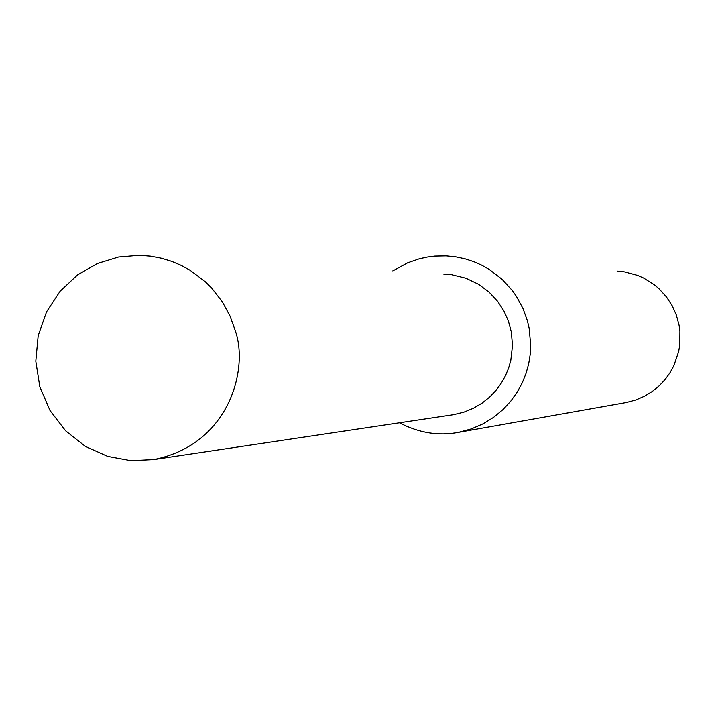 <?xml version="1.0" encoding="UTF-8"?>
<svg xmlns="http://www.w3.org/2000/svg" width="716" height="716" viewBox="0 0 716 716"><rect width="100%" height="100%" fill="white"/><g stroke="black" fill="none" stroke-linecap="round" stroke-linejoin="round"><path stroke-width="1.07" d="M399.447 422.789C419.084 433.001 438.81 436.178 458.625 432.33L626.348 402.517L635.88 399.958L644.651 396.154L652.527 391.303L659.418 385.629L665.271 379.319L670.095 372.589L673.908 365.59L678.696 351.422L679.815 344.477L679.923 331.293L679.072 325.171L676.298 314.915L672.261 305.857L666.489 296.934L658.827 288.539L654.254 284.691L643.612 278.032L637.589 275.383L624.28 271.829L617.111 271.104M458.625 432.33L471.379 428.902L483.121 423.8L493.664 417.294L502.883 409.668L510.723 401.202L517.185 392.162L522.286 382.774L526.09 373.242L528.694 363.737L530.198 354.411L530.699 345.372L529.187 328.474L527.388 320.732L523.038 308.632L516.505 296.496L512.334 290.562L502.068 279.285L489.144 269.377L481.698 265.18L473.634 261.617L464.979 258.807L455.815 256.865L446.22 255.889L434.773 256.104L426.996 257.107L419.191 258.834L407.592 262.853L392.78 270.925M153.815 459.565C230.337 444.287 248.828 367.738 235.134 330.291L230.042 316.087L222.345 301.857L211.757 288.172L205.304 281.737L190.044 270.245L181.246 265.421L171.724 261.385L161.521 258.261L150.727 256.194L139.45 255.308L118.525 257.035L97.483 263.479L77.561 274.899L60.126 291.197L46.585 311.782L38.181 335.616L35.8 361.195L39.819 386.765L50.013 410.519L65.603 430.808L85.329 446.345L107.651 456.378L130.974 460.692L153.815 459.565L453.541 414.689L463.905 412.156L473.464 408.227L482.074 403.135L489.619 397.094L496.045 390.354L501.334 383.123L505.523 375.587L508.664 367.926L510.812 360.282L512.495 345.497L511.313 331.911L508.315 320.822L503.921 310.995L497.629 301.338L489.243 292.271L478.682 284.359L466 278.255L451.465 274.675L443.66 274.067"/></g></svg>

